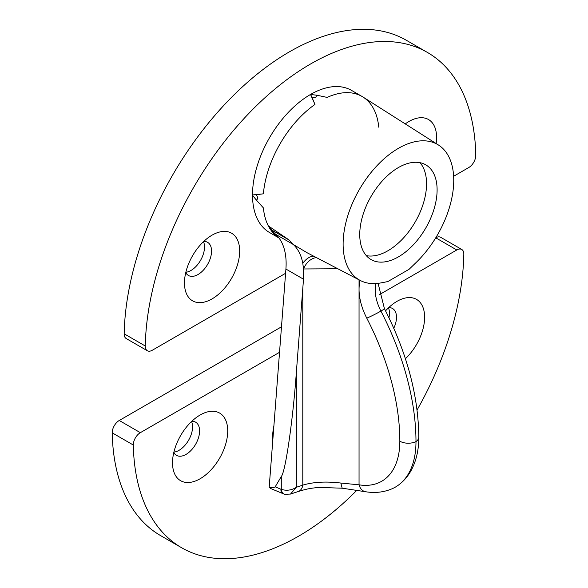 <?xml version="1.0" encoding="UTF-8"?>
<svg xmlns="http://www.w3.org/2000/svg" width="588" height="588" viewBox="0 0 588 588"><rect width="100%" height="100%" fill="white"/><g stroke="black" fill="none" stroke-linecap="round" stroke-linejoin="round"><path stroke-width="0.88" d="M366.317 255.64A54.699 31.583 120 0 0 406.073 235.024A54.699 31.583 120 0 0 426.557 183.787A54.699 31.583 120 0 0 419.994 162.678M405.257 123.899A39.036 22.535 -60 0 1 408.976 121.466L408.976 121.466A39.036 22.535 -60 0 1 436.112 143.523M212.07 235.149L212.077 235.149A39.036 22.535 -60 0 1 239.676 251.083A39.036 22.535 -60 0 1 212.077 298.888A39.036 22.535 -60 0 1 184.47 282.953A39.036 22.535 -60 0 1 212.07 235.149A39.036 22.535 -60 0 1 212.077 235.149M185.757 272.611A19.147 11.054 120 0 0 188.439 275.478A19.147 11.054 120 0 0 198.009 274.53A19.147 11.054 120 0 0 210.519 257.662A19.147 11.054 120 0 0 207.579 242.315A19.147 11.054 120 0 0 203.757 241.425M185.837 272.266A19.147 11.054 120 0 0 190.975 270.473A19.147 11.054 120 0 0 203.499 241.675M378.768 127.199A82.048 47.371 120 0 0 362.098 96.491L351.55 90.398A82.048 47.371 120 0 0 310.817 94.293M362.098 96.491A82.048 47.371 120 0 0 327.163 97.41A82.048 47.371 120 0 1 363.097 97.093L438.494 145.038A78.226 45.166 120 0 0 398.429 148.33A78.226 45.166 120 0 0 347.067 218.148A78.226 45.166 120 0 0 360.297 280.491A78.226 45.166 120 0 0 381.046 282.879L387.801 281.586L409.057 269.311L415.812 262.807A78.226 45.166 120 0 0 438.494 145.038M278.925 237.912A82.048 47.371 120 0 1 263.38 207.887L256.302 200.008C257.956 199.192 257.956 197.421 256.302 194.701L263.38 193.827A82.048 47.371 120 0 1 314.984 104.436A82.048 47.371 120 0 0 263.38 193.827L252.509 194.951A82.048 47.371 120 0 1 310.523 94.462L314.984 104.436L312.206 97.873L315.8 97.292L316.8 95.219L327.163 97.41M252.509 195.289A82.048 47.371 120 0 0 269.502 232.51L278.969 237.978M453.635 176.275L468.746 167.551A9.945 5.74 120 0 0 475.78 155.188A233.767 134.961 120 0 0 427.41 52.435A233.767 134.961 120 0 0 248.989 113.263A233.767 134.961 120 0 0 145.273 346.001A9.945 5.74 120 0 0 147.331 350.742A9.945 5.74 120 0 0 152.299 350.25L285.584 273.295M427.41 52.435L406.308 40.256A233.767 134.961 120 0 0 227.894 101.085A233.767 134.961 120 0 0 124.178 333.822A9.945 5.74 120 0 0 126.236 338.563L147.331 350.742M200.118 478.757A39.036 22.535 -60 0 1 172.519 462.815A39.036 22.535 -60 0 1 200.118 415.01L200.118 415.01A39.036 22.535 -60 0 1 227.718 430.945A39.036 22.535 -60 0 1 200.118 478.757M173.798 452.473A19.147 11.054 120 0 0 176.481 455.34A19.147 11.054 120 0 0 186.051 454.392A19.147 11.054 120 0 0 198.56 437.523A19.147 11.054 120 0 0 195.628 422.184A19.147 11.054 120 0 0 191.806 421.287M385.544 310.839A39.036 22.535 -60 0 1 397.025 301.328L397.025 301.328A39.036 22.535 -60 0 1 424.293 312.551A39.036 22.535 -60 0 1 405.411 358.724M173.879 452.128A19.147 11.054 120 0 0 179.024 450.335A19.147 11.054 120 0 0 191.548 421.537M388.955 317.748A19.147 11.054 120 0 0 388.447 307.855M417.061 410.012A233.767 134.961 120 0 0 463.822 254.214A9.945 5.74 120 0 0 461.764 249.474L440.669 237.295A9.945 5.74 120 0 0 435.789 237.736M281.483 326.825L119.254 420.486A9.945 5.74 120 0 0 112.22 432.849A233.767 134.961 120 0 0 160.59 535.602L181.692 547.781A233.767 134.961 120 0 0 356.835 490.311M461.764 249.474A9.945 5.74 120 0 0 456.795 249.966L379.201 294.764M279.535 352.308L140.348 432.665A9.945 5.74 120 0 0 133.314 445.028A233.767 134.961 120 0 0 181.692 547.781M393.776 328.236A19.147 11.054 120 0 0 392.534 308.502A19.147 11.054 120 0 0 388.712 307.605M398.429 256.868A54.699 31.583 120 0 0 434.165 208.666A54.699 31.583 120 0 0 425.778 164.838A54.699 31.583 120 0 0 398.429 167.543A54.699 31.583 120 0 0 362.693 215.745A54.699 31.583 120 0 0 371.079 259.58A54.699 31.583 120 0 0 398.429 256.868M375.894 283.548A34.06 19.661 -120 0 0 375.195 289.796A34.06 19.661 -120 0 0 380.921 311.096A208.622 120.444 60 0 1 415.981 441.588A99.409 57.396 60 0 1 398.245 485.247A99.409 57.396 60 0 1 392.365 488.643C384.082 492.252 375.166 493.281 365.618 491.744L342.187 488.202L340.842 483.049L359.048 484.828A11.936 8.827 99 0 0 365.618 491.744M263.38 207.887A82.048 47.371 120 0 0 268.334 225.902L289.428 240.213A81.181 46.871 -60 0 0 293.258 244.468L306.951 252.664L360.297 280.491M282.541 493.626A9.945 4.234 -66.7 0 1 280.961 489.275L281.292 489.385A9.945 5.329 103.1 0 0 284.548 494.295L270.759 488.547L269.194 487.195L285.915 269.047A70.692 40.815 120 0 0 275.676 234.318A81.181 46.871 -60 0 1 271.847 230.062L268.334 225.902M337.806 268.76L303.533 268.966L303.504 279.204L296.345 372.447L296.345 487.261C291.721 490.267 286.701 490.98 281.292 489.385L281.292 476.5L275.213 486.798L280.961 489.275M302.791 288.377L302.791 485.122C313.47 481.962 326.156 481.271 340.842 483.049M281.292 476.5C285.423 472.171 292.905 420.471 296.345 372.447M269.194 487.195C271.538 488.055 273.545 487.922 275.213 486.798M256.302 194.701L252.509 194.951M252.326 195.054L256.302 200.008M316.8 95.219L310.523 94.462M310.523 94.249L312.206 97.873M271.847 230.062L289.428 240.213M275.676 234.318L293.258 244.468A70.692 40.815 -60 0 1 302.791 263.284L303.533 268.966A19.889 15.42 -84.2 0 1 316.344 257.559M284.548 494.295A9.945 5.329 103.1 0 0 284.555 494.295L290.516 494.067L296.345 487.261A265.886 153.505 120 0 0 302.791 485.122A11.936 8.078 70.6 0 1 298.322 491.502L290.516 494.067M145.273 346.001L124.178 333.822M456.795 249.966L435.745 237.817M140.348 432.665L119.254 420.486M133.314 445.028L112.22 432.849M359.048 279.844L359.048 484.828A87.516 50.531 -120 0 0 399.833 441.198A196.73 113.58 -120 0 0 366.772 318.145A45.952 26.534 60 0 1 359.048 289.406A45.952 26.534 60 0 1 360.135 280.41M366.772 318.145A11.936 0.794 -27.3 0 0 380.921 311.096A11.936 0.794 -27.3 0 0 384.412 308.612C406.918 352.778 418.384 395.621 418.803 437.134C418.84 450.004 416.201 461.264 410.887 470.915C407.624 476.699 403.412 481.476 398.245 485.247M285.915 269.047L303.504 279.204M313.808 256.243A19.889 11.539 -71.1 0 0 302.791 263.284M399.833 441.198A11.936 6.887 0 0 0 415.981 441.588A11.936 6.887 0 0 0 418.803 437.134M273.898 425.793A89.898 89.898 0 0 0 272.31 446.527M298.322 491.502C308.318 488.341 312.654 488.077 318.872 487.423L342.165 488.194M378.084 283.35L384.412 308.612"/></g></svg>
